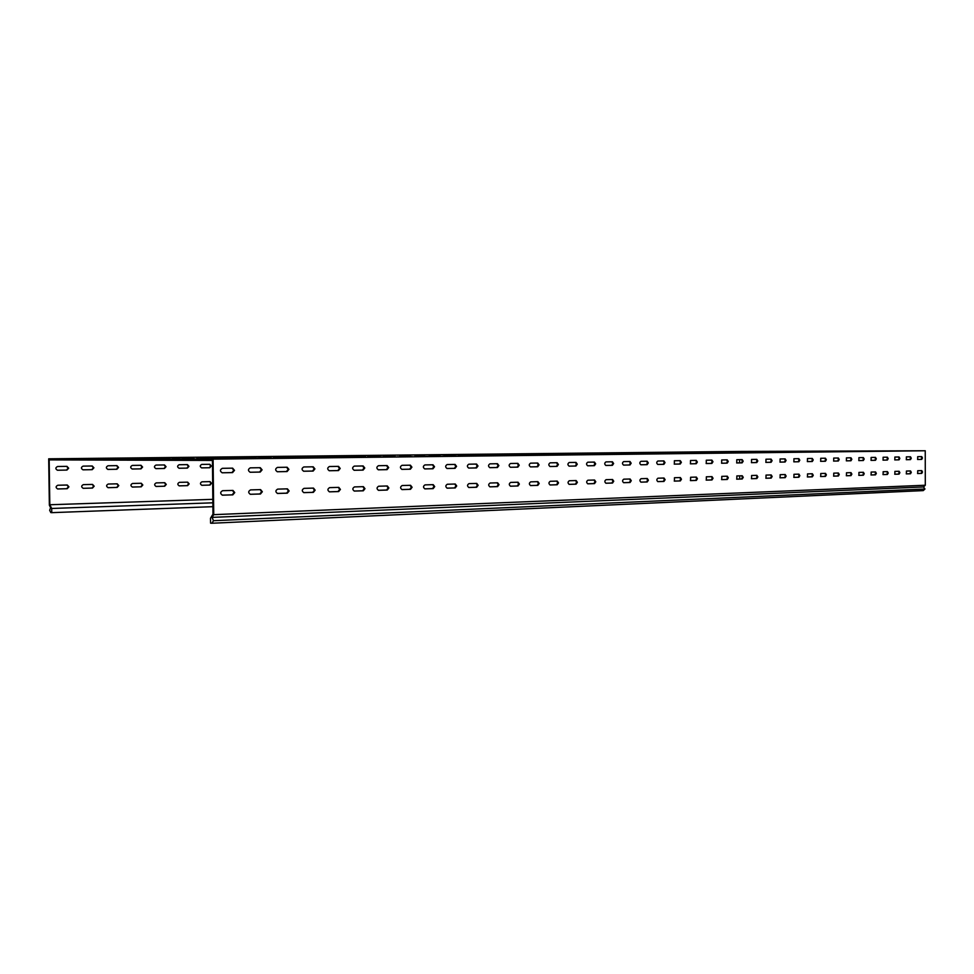<?xml version="1.0" encoding="UTF-8"?>
<svg xmlns="http://www.w3.org/2000/svg" width="974" height="974" viewBox="0 0 974 974"><rect width="100%" height="100%" fill="white"/><g stroke="black" fill="none" stroke-linecap="round" stroke-linejoin="round"><path stroke-width="1.46" d="M378.168 455.552L373.468 455.589L378.168 455.552M374.503 456.855L368.89 456.903L374.503 456.855M492.71 454.846L488.096 454.895L492.71 454.846M438.58 455.455L429.315 455.54L438.58 455.455M433.54 454.955L429.059 454.992L433.54 454.955M534.178 453.86L530.1 453.896L534.178 453.86M501.281 455.394L496.277 455.43L501.281 455.394M557.907 454.736L553.147 454.773L557.907 454.736M546.791 454.249L538.403 454.322L546.791 454.249M594.164 453.714L589.964 453.75L594.164 453.714M485.429 454.395L481.168 454.432L485.429 454.395M225.761 458.571L219.345 458.632L225.761 458.571M303.218 457.683L297.228 457.731L303.218 457.683M242.063 457.646L236.305 457.707L242.063 457.646M169.245 458.462L157.496 458.571L169.245 458.462M187.41 457.622L181.846 457.67L187.41 457.622M440.333 456.088L435.025 456.136L440.333 456.088M314.054 456.843L303.705 456.94L314.054 456.843M376.5 456.149L371.374 456.197L376.5 456.149M255.541 456.879L250.306 456.928L255.541 456.879M318.973 456.197L314.018 456.234L318.973 456.197M739.388 451.644L736.027 451.668L739.388 451.644M789.658 452.058L785.848 452.082L789.658 452.058M800.36 451.412L793.786 451.473L800.36 451.412M827.851 451.607L824.174 451.644L827.851 451.607M863.853 451.193L860.322 451.23L863.853 451.193M683.517 452.715L679.657 452.752L683.517 452.715M641.696 453.19L634.025 453.251L641.696 453.19M623.311 452.898L619.549 452.934L623.311 452.898M659.848 453.555L655.526 453.592L659.848 453.555M580.066 453.36L576.145 453.397L580.066 453.36M610.625 454.127L606.096 454.164L610.625 454.127M725.63 452.253L718.544 452.301L725.63 452.253M762.8 451.839L759.233 451.863L762.8 451.839M664.158 452.46L660.542 452.484L664.158 452.46M702.79 452.033L699.308 452.07L702.79 452.033M705.906 453.02L701.767 453.056L705.906 453.02M749.079 452.52L745.122 452.557L749.079 452.52M114.019 458.413L108.102 458.474L114.019 458.413M682.786 453.482L693.403 453.373L682.786 453.482M501.732 454.067L512.287 453.957L501.732 454.067M666.776 453.677L677.612 453.555L666.776 453.677M469.042 454.42L479.999 454.298L469.042 454.42M713.747 453.129L723.95 453.02L713.747 453.129M533.143 453.726L543.309 453.628L533.143 453.726M698.443 453.3L708.841 453.19L698.443 453.3M517.596 453.896L527.957 453.787L517.596 453.896M417.396 454.968L429.023 454.846L417.396 454.968M598.925 454.468L610.735 454.334L598.925 454.456M399.437 455.162L411.296 455.041L399.437 455.162M650.401 453.872L661.468 453.75L650.401 453.872M452.179 454.602L463.356 454.481L452.179 454.602M633.636 454.067L644.946 453.945L633.636 454.067M434.964 454.785L446.372 454.663L434.964 454.785M798.972 452.131L808.067 452.033L798.972 452.131M785.507 452.289L794.772 452.192L785.507 452.289M606.473 452.934L615.775 452.849L606.473 452.934M825.088 451.826L833.841 451.729L825.088 451.826M647.247 452.508L656.099 452.411L647.247 452.508M812.17 451.973L821.082 451.875L812.17 451.973M743.381 452.776L753.182 452.667L743.381 452.776M563.325 453.409L573.138 453.3L563.325 453.409M728.722 452.947L738.718 452.837L728.722 452.947M548.374 453.567L558.37 453.458L548.374 453.567M771.761 452.447L781.197 452.35L771.761 452.447M757.723 452.606L767.342 452.508L757.723 452.606M577.984 453.251L587.626 453.154L578.02 453.239M373.979 457.098L389.308 456.928L373.979 457.098M173.129 457.597L188.165 457.439L173.129 457.597M350.116 457.378L365.847 457.208L350.116 457.378M149.521 457.841L164.91 457.683L149.521 457.841M419.782 456.562L434.355 456.404L419.782 456.562M218.675 457.098L233.042 456.952L218.675 457.098M397.197 456.83L412.136 456.66L397.197 456.83M196.176 457.342L210.871 457.196L196.176 457.342M75.059 458.644L91.605 458.474L75.059 458.644M247.664 458.584L265.184 458.389L247.664 458.584M485.551 454.237L496.314 454.127L485.551 454.237M274.388 458.267L291.433 458.072L274.388 458.267M325.584 457.67L341.74 457.488L325.584 457.67M125.317 458.109L141.084 457.938L125.317 458.109M300.357 457.963L316.94 457.78L300.357 457.963M100.505 458.377L116.649 458.206L100.505 458.377M543.638 455.114L556.264 454.98L543.638 455.114M343.189 455.771L355.802 455.637L343.189 455.771M524.28 455.345L537.198 455.199L524.28 455.345M323.599 455.978L336.48 455.844L323.599 455.978M580.942 454.675L593.008 454.541L580.942 454.675M381.102 455.357L393.204 455.235L381.102 455.357M562.509 454.895L574.855 454.761L562.509 454.895M362.352 455.564L374.698 455.43L362.352 455.564M463.21 456.063L477.09 455.905L463.21 456.063M262.103 456.636L275.849 456.489L262.103 456.636M441.782 456.307L456.002 456.149L441.782 456.307M240.639 456.867L254.689 456.721L240.639 456.867M504.447 455.576L517.669 455.43L504.447 455.576M303.571 456.197L316.72 456.051L303.571 456.197M484.09 455.808L497.629 455.662L484.09 455.808M283.069 456.416L296.51 456.27L283.069 456.416M897.456 450.974L905.345 450.889L897.456 450.974M722.44 451.692L730.463 451.619L722.44 451.692M885.975 451.108L893.998 451.023L885.975 451.108M710.46 451.826L718.605 451.741L710.46 451.826M734.213 451.571L742.115 451.486L734.213 451.571M850.168 451.534L858.618 451.437L850.168 451.534M673.217 452.228L681.776 452.143L673.217 452.228M837.75 451.668L846.357 451.583L837.75 451.668M660.348 452.362L669.053 452.277L660.348 452.362M874.275 451.242L882.432 451.157L874.275 451.242M698.261 451.96L706.54 451.875L698.261 451.96M862.343 451.388L870.646 451.303L862.343 451.388M685.854 452.094L694.267 452.009L685.854 452.094M220.136 458.9L238.167 458.705L220.136 458.9M683.736 453.555L694.474 453.446L683.736 453.555M486.757 454.164L497.397 454.054L486.757 454.164M667.555 453.75L678.513 453.628L667.555 453.75M470.43 454.347L481.278 454.225L470.43 454.347M715.038 453.19L725.35 453.08L715.038 453.19M518.448 453.823L528.699 453.726L518.448 453.823M699.563 453.373L710.083 453.263L699.563 453.373M502.767 453.994L513.201 453.884L502.767 453.994M616.664 454.347L628.364 454.225L616.639 454.334M419.392 454.882L430.885 454.773L419.392 454.882M401.665 455.077L413.378 454.955L401.665 455.077M650.985 453.945L662.186 453.823L650.985 453.945M453.774 454.517L464.817 454.408L453.774 454.517M634.025 454.14L645.47 454.018L634.025 454.14M436.766 454.7L448.028 454.59L436.766 454.7M801.103 452.179L810.283 452.082L801.103 452.179M787.516 452.338L796.866 452.24L787.516 452.338M827.45 451.875L836.289 451.778L827.45 451.875M814.422 452.021L823.42 451.924L814.422 452.021M744.976 452.837L754.887 452.727L744.976 452.837M548.91 453.507L558.796 453.397L548.91 453.507M730.171 453.007L740.277 452.898L730.171 453.007M533.825 453.665L543.894 453.555L533.825 453.665M773.636 452.508L783.169 452.399L773.636 452.508M578.215 453.19L587.76 453.093L578.215 453.19M759.464 452.667L769.18 452.569L759.464 452.667M563.702 453.348L573.418 453.251L563.702 453.348M370.704 457.244L386.276 457.062L370.704 457.244M178.461 457.463L193.278 457.305L178.461 457.463M346.452 457.524L362.438 457.342L346.452 457.524M155.207 457.719L170.365 457.561L155.207 457.719M417.237 456.696L432.03 456.526L417.237 456.696M223.326 456.989L237.486 456.843L223.326 456.989M394.287 456.964L409.47 456.794L394.287 456.964M201.155 457.22L215.644 457.074L201.155 457.22M269.408 458.437L286.746 458.243L269.408 458.437M81.938 458.498L98.216 458.328L81.938 458.498M242.185 458.754L260.034 458.547L242.185 458.754M56.261 458.766L72.953 458.596L56.261 458.766M321.505 457.817L337.917 457.634L321.505 457.817M131.38 457.963L146.904 457.804L131.38 457.963M295.828 458.121L312.703 457.926L295.828 458.121M106.97 458.23L122.858 458.06L106.97 458.23M542.883 455.211L555.679 455.077L542.883 455.211M346.123 455.674L358.578 455.54L346.123 455.674M523.269 455.442L536.37 455.296L523.269 455.442M326.789 455.881L339.5 455.747L326.789 455.881M580.674 454.773L592.898 454.639L580.711 454.761M383.549 455.272L395.493 455.15L383.549 455.272M562.01 454.992L574.514 454.858L562.01 454.992M365.031 455.467L377.23 455.345L365.031 455.467M461.323 456.173L475.397 456.015L461.323 456.173M266.133 456.526L279.684 456.392L266.133 456.526M439.578 456.429L454.006 456.27L439.578 456.429M244.973 456.757L258.828 456.611L244.973 456.757M503.156 455.686L516.561 455.54L503.156 455.686M307.029 456.088L320.008 455.954L307.029 456.088M482.507 455.929L496.241 455.771L482.507 455.929M286.806 456.307L300.077 456.173L286.806 456.307M900.402 451.011L908.352 450.925L900.402 451.011M709.474 451.79L717.558 451.705L709.474 451.79M888.836 451.145L896.92 451.059L888.836 451.145M697.384 451.912L705.59 451.826L697.384 451.912M733.045 451.534L740.873 451.449L733.045 451.534M911.761 450.877L919.566 450.792L911.761 450.877M721.369 451.656L729.319 451.583L721.369 451.656M852.749 451.571L861.272 451.486L852.749 451.571M659.8 452.313L668.42 452.228L659.8 452.313M840.221 451.717L848.902 451.619L840.221 451.717M646.821 452.46L655.587 452.362L646.821 452.46M877.038 451.291L885.269 451.193L877.038 451.291M685.075 452.046L693.427 451.96L685.075 452.046M865.009 451.425L873.386 451.339L865.009 451.425M672.559 452.179L681.033 452.094L672.559 452.179M214.146 459.083L232.506 458.876L214.146 459.083M116.88 483.834L118.317 485.588L116.636 487.45L108.004 487.67M117.111 487.463L118.791 485.6L117.221 483.822L108.26 484.029C106.105 485.198 106.069 486.416 108.138 487.682L116.636 487.45M140.926 483.262L142.338 484.991L140.694 486.83L132.294 487.049M141.181 486.842L142.825 485.003L141.279 483.262L132.537 483.457C130.443 484.614 130.406 485.807 132.427 487.061L140.694 486.83M164.399 482.702L165.775 484.419L164.18 486.233L155.986 486.44M164.667 486.245L166.274 484.431L164.764 482.702L156.23 482.897C154.184 484.029 154.148 485.222 156.132 486.452L164.18 486.233M187.325 482.154L188.664 483.859L187.105 485.649L179.131 485.843M187.592 485.661L189.163 483.871L187.678 482.154L179.362 482.349C177.365 483.481 177.329 484.65 179.265 485.868L187.105 485.649M209.702 481.631L211.005 483.299L209.483 485.076L201.715 485.271M209.982 485.089L211.516 483.311L210.067 481.619L201.947 481.813C199.987 482.934 199.962 484.09 201.862 485.296L209.483 485.076M66.938 485.015L68.46 486.817L66.695 488.717L57.576 488.96M67.157 488.741L68.923 486.83L67.279 485.015L57.843 485.235C55.591 486.416 55.542 487.657 57.709 488.972L66.695 488.717M92.213 484.419L93.699 486.196L91.982 488.071L83.107 488.303M92.445 488.096L94.174 486.209L92.554 484.419L83.362 484.626C81.159 485.795 81.122 487.024 83.24 488.315L91.982 488.071M921.185 470.625L921.818 471.988L921.039 473.413L917.557 473.522M922.512 471.988L921.733 473.413L917.691 473.534L917.715 470.734L921.757 470.612L922.512 471.988M909.96 470.953L910.605 472.317L909.813 473.754L906.258 473.863M911.299 472.329L910.507 473.766L906.38 473.888L906.417 471.051L910.532 470.941L911.299 472.329M898.515 471.282L899.172 472.658L898.369 474.119L894.729 474.228M899.879 472.67L899.075 474.119L894.863 474.253L894.887 471.379L899.099 471.27L899.879 472.67M886.851 471.611L887.521 473.011L886.705 474.472L882.98 474.594M888.227 473.023L887.399 474.484L883.114 474.618L883.138 471.72L887.436 471.599L888.227 473.023M874.956 471.952L875.638 473.364L874.81 474.849L871 474.971M876.344 473.376L875.504 474.849L871.133 474.983L871.158 472.061L875.541 471.94L876.344 473.376M862.83 472.305L863.524 473.729L862.672 475.227L858.776 475.349M864.23 473.741L863.378 475.227L858.91 475.373L858.946 472.414L863.402 472.293L864.23 473.741M850.448 472.658L851.166 474.094L850.29 475.604L846.309 475.738M851.873 474.107L850.996 475.616L846.443 475.762L846.479 472.78L851.033 472.646L851.873 474.107M837.823 473.023L838.553 474.472L837.664 476.006L833.586 476.128M839.259 474.484L838.37 476.006L833.72 476.152L833.756 473.145L838.395 473.011L839.259 474.484M824.929 473.401L825.672 474.862L824.771 476.408L820.595 476.529M826.39 474.874L825.477 476.408L820.741 476.554L820.765 473.51L825.514 473.376L826.39 474.874M811.78 473.778L812.535 475.251L811.61 476.81L807.336 476.943M813.253 475.263L812.328 476.822L807.483 476.968L807.507 473.9L812.353 473.754L813.253 475.263M798.351 474.155L799.118 475.653L798.181 477.236L793.798 477.37M799.837 475.665L798.887 477.236L793.944 477.394L793.98 474.289L798.924 474.143L799.837 475.665M784.63 474.557L785.421 476.067L784.46 477.662L779.967 477.796M786.14 476.079L785.178 477.662L780.113 477.82L780.15 474.679L785.202 474.533L786.14 476.079M770.617 474.959L771.432 476.481L770.446 478.088L765.844 478.234M772.151 476.493L771.164 478.1L765.99 478.258L766.027 475.093L771.189 474.947L772.151 476.493M756.311 475.373L757.127 476.907L756.128 478.538L751.404 478.684M757.845 476.919L756.847 478.551L751.563 478.709L751.599 475.507L756.883 475.349L757.845 476.919M741.677 475.787L742.517 477.345L741.494 478.989L736.661 479.147M743.235 477.357L742.212 479.001L736.819 479.171L736.855 475.921L742.249 475.775L743.235 477.357M726.726 476.213L727.59 477.796L726.543 479.464L721.576 479.61M728.309 477.808L727.261 479.464L721.734 479.634L721.783 476.359L727.298 476.201L728.309 477.808M711.434 476.651L712.323 478.246L711.251 479.938L706.162 480.097M713.041 478.258L711.97 479.951L706.32 480.121L706.357 476.797L712.006 476.639L713.041 478.258M695.801 477.102L696.702 478.721L695.606 480.426L690.396 480.584M697.433 478.733L696.325 480.438L690.554 480.608L690.603 477.26L696.373 477.09L697.433 478.733M679.815 477.564L680.741 479.196L679.609 480.925L674.251 481.083M681.459 479.208L680.339 480.925L674.422 481.107L674.471 477.723L680.376 477.552L681.459 479.208M663.452 478.039L664.39 479.683L663.245 481.424L657.754 481.594M665.12 479.695L663.964 481.436L657.913 481.631C656.476 480.462 656.488 479.318 657.961 478.197L664.012 478.027L665.12 479.695M646.699 478.514L647.673 480.182L646.493 481.947L640.855 482.13M648.392 480.194L647.211 481.96L641.026 482.154C639.541 480.973 639.553 479.817 641.075 478.684L647.26 478.502L648.392 480.194M629.557 479.013L630.555 480.693L629.35 482.483L623.555 482.666M631.274 480.706L630.068 482.495L623.725 482.69C622.203 481.497 622.228 480.328 623.774 479.171L630.117 479.001L631.274 480.706M612.001 479.512L613.023 481.217L611.782 483.031L605.828 483.214M613.742 481.229L612.512 483.043L606.011 483.238C604.452 482.033 604.477 480.852 606.059 479.683L612.561 479.5L613.742 481.229M594.018 480.036L595.065 481.765L593.799 483.591L587.675 483.774M595.784 481.777L594.517 483.603L587.858 483.81C586.275 482.58 586.287 481.387 587.906 480.206L594.566 480.024L595.784 481.777M575.597 480.559L576.657 482.313L575.366 484.163L569.072 484.358M577.375 482.325L576.084 484.175L569.254 484.382C567.635 483.153 567.659 481.935 569.315 480.742L576.145 480.547L577.375 482.325M556.702 481.107L557.798 482.873L556.483 484.748L550.006 484.955M558.516 482.885L557.201 484.76L550.188 484.979C548.532 483.725 548.557 482.495 550.249 481.29L557.25 481.095L558.516 482.885M537.344 481.655L538.464 483.457L537.112 485.356L530.453 485.563M539.182 483.469L537.831 485.369L530.647 485.588C528.943 484.309 528.967 483.067 530.708 481.85L537.892 481.643L539.182 483.469M517.486 482.227L518.643 484.041L517.255 485.965L510.4 486.184M519.361 484.054L517.961 485.989L510.595 486.209C508.854 484.918 508.866 483.664 510.656 482.422L518.022 482.215L519.361 484.054M497.117 482.812L498.298 484.65L496.874 486.598L489.825 486.817M499.017 484.662L497.592 486.623L490.019 486.854C488.23 485.539 488.254 484.261 490.092 483.019L497.653 482.8L499.017 484.662M476.213 483.421L477.43 485.283L475.969 487.256L468.713 487.475M478.137 485.296L476.676 487.268L468.908 487.511C467.07 486.184 467.094 484.882 468.981 483.628L476.749 483.408L478.137 485.296M454.761 484.029L456.002 485.916L454.493 487.925L447.029 488.157M456.709 485.941L455.211 487.937L447.224 488.181C445.349 486.842 445.374 485.527 447.309 484.248L455.284 484.017L456.709 485.941M286.928 488.851L288.45 490.933L286.624 493.148L277.359 493.428M289.132 490.957L287.306 493.173L277.553 493.465C275.301 491.955 275.338 490.506 277.675 489.118L287.415 488.851L289.132 490.957M312.983 488.108L314.456 490.153L312.691 492.333L303.705 492.613M315.138 490.178L313.372 492.357L303.9 492.637C301.709 491.164 301.757 489.739 304.022 488.364L313.482 488.096L315.138 490.178M338.295 487.377L339.731 489.398L338.002 491.541L329.309 491.821M340.413 489.411L338.684 491.566L329.504 491.846C327.361 490.385 327.398 488.985 329.614 487.633L338.794 487.377L340.413 489.411M362.888 486.671L364.288 488.656L362.608 490.786L354.183 491.042M364.982 488.68L363.302 490.799L354.378 491.066C352.296 489.642 352.332 488.254 354.487 486.915L363.399 486.659L364.982 488.68M386.812 485.989L388.163 487.95L386.532 490.032L378.362 490.287M388.869 487.962L387.238 490.056L378.557 490.324C376.536 488.911 376.561 487.548 378.655 486.221L387.323 485.977L388.869 487.962M232.469 490.421L234.077 492.552L232.141 494.841L222.242 495.145M234.746 492.576L232.81 494.865L222.437 495.169C220.063 493.611 220.112 492.126 222.596 490.701L232.944 490.421L234.746 492.576M410.078 485.32L411.393 487.256L409.811 489.313L401.885 489.557M412.099 487.268L410.504 489.325L402.079 489.593C400.095 488.205 400.131 486.854 402.165 485.539L410.59 485.308L412.099 487.268M432.712 484.662L434.002 486.574L432.456 488.607L424.761 488.851M434.708 486.598L433.162 488.631L424.956 488.875C423.033 487.511 423.057 486.184 425.041 484.882L433.235 484.662L434.708 486.598M260.107 489.63L261.665 491.736L259.79 493.976L250.208 494.281M262.335 491.748L260.46 494.001L250.403 494.305C248.09 492.771 248.139 491.31 250.549 489.898L260.582 489.618L262.335 491.748M116.539 465.633L118.073 467.423L116.393 469.261L107.846 469.407M116.88 469.273L118.56 467.423L116.929 465.633L108.017 465.767C105.849 466.936 105.825 468.153 107.944 469.419L116.393 469.261M140.609 465.292L142.107 467.057L140.463 468.871L132.147 469.005M140.95 468.884L142.594 467.057L141.011 465.292L132.306 465.414C130.199 466.57 130.175 467.776 132.245 469.018L140.463 468.871M164.095 464.951L165.556 466.692L163.961 468.494L155.852 468.628M164.448 468.494L166.055 466.692L164.496 464.951L156.01 465.061C153.953 466.217 153.929 467.398 155.95 468.628L163.961 468.494M187.02 464.622L188.445 466.339L186.886 468.117L178.997 468.238M187.385 468.117L188.944 466.339L187.434 464.61L179.143 464.732C177.134 465.864 177.11 467.045 179.094 468.251L186.886 468.117M209.41 464.294L210.81 465.998L209.276 467.751L201.581 467.873M209.787 467.751L211.309 465.998L209.824 464.294L201.74 464.403C199.767 465.535 199.755 466.692 201.691 467.885L209.276 467.751M66.585 466.363L68.192 468.19L66.427 470.077L57.405 470.235M66.902 470.089L68.667 468.202L66.963 466.363L57.576 466.497C55.311 467.69 55.274 468.944 57.49 470.235L66.427 470.077M91.873 465.998L93.455 467.8L91.726 469.675L82.948 469.809M92.201 469.675L93.918 467.812L92.262 465.998L83.107 466.12C80.891 467.313 80.866 468.543 83.034 469.821L91.726 469.675M921.112 456.611L921.794 457.987L921.014 459.399L917.581 459.472M922.488 457.987L921.708 459.399L917.666 459.484L917.691 456.672L921.721 456.599L922.488 457.987M909.886 456.806L910.58 458.194L909.789 459.618L906.27 459.691M911.274 458.194L910.483 459.618L906.368 459.704L906.38 456.855L910.495 456.794L911.274 458.194M898.442 456.989L899.148 458.401L898.345 459.838L894.753 459.911M899.842 458.401L899.039 459.838L894.838 459.923L894.863 457.049L899.051 456.976L899.842 458.401M886.766 457.183L887.497 458.608L886.669 460.057L883.004 460.13M888.191 458.608L887.375 460.057L883.089 460.142L883.114 457.244L887.387 457.183L888.191 458.608M874.871 457.39L875.614 458.815L874.774 460.288L871.012 460.361M876.308 458.815L875.48 460.288L871.109 460.373L871.121 457.451L875.492 457.378L876.308 458.815M862.733 457.585L863.488 459.034L862.635 460.519L858.788 460.592M864.194 459.034L863.341 460.519L858.885 460.605L858.91 457.658L863.354 457.585L864.194 459.034M850.351 457.792L851.118 459.253L850.253 460.763L846.321 460.836M851.836 459.253L850.959 460.763L846.418 460.848L846.43 457.865L850.972 457.792L851.836 459.253M837.725 458.011L838.504 459.484L837.616 460.994L833.586 461.079M839.211 459.484L838.322 461.006L833.683 461.092L833.707 458.072L838.346 457.999L839.211 459.484M824.832 458.23L825.635 459.716L824.722 461.25L820.595 461.323M826.342 459.716L825.441 461.25L820.705 461.335L820.717 458.291L825.453 458.218L826.342 459.716M811.671 458.45L812.486 459.947L811.561 461.493L807.336 461.579M813.205 459.947L812.279 461.506L807.434 461.591L807.458 458.511L812.292 458.437L813.205 459.947M798.23 458.669L799.07 460.191L798.12 461.761L793.798 461.834M799.788 460.191L798.838 461.761L793.895 461.846L793.92 458.742L798.85 458.657L799.788 460.191M784.508 458.9L785.361 460.434L784.399 462.017L779.967 462.102M786.079 460.434L785.117 462.017L780.077 462.114L780.089 458.973L785.129 458.888L786.079 460.434M770.495 459.131L771.371 460.69L770.385 462.285L765.832 462.37M772.09 460.69L771.104 462.285L765.941 462.382L765.966 459.217L771.116 459.131L772.09 460.69M756.177 459.375L757.066 460.946L756.055 462.565L751.404 462.65M757.784 460.946L756.774 462.565L751.514 462.662L751.538 459.448L756.798 459.363L757.784 460.946M741.543 459.618L742.456 461.201L741.421 462.845L736.648 462.93M743.174 461.213L742.139 462.845L736.758 462.942L736.782 459.704L742.164 459.606L743.174 461.213M726.58 459.874L727.517 461.481L726.47 463.125L721.564 463.222M728.235 461.481L727.188 463.125L721.673 463.234L721.697 459.959L727.201 459.862L728.235 461.481M711.288 460.13L712.238 461.749L711.166 463.417L706.138 463.514M712.968 461.749L711.884 463.429L706.26 463.527L706.284 460.215L711.909 460.118L712.968 461.749M695.655 460.385L696.629 462.029L695.521 463.721L690.371 463.819M697.347 462.029L696.252 463.721L690.493 463.831L690.517 460.471L696.264 460.385L697.347 462.029M679.657 460.653L680.643 462.321L679.523 464.026L674.239 464.123M681.374 462.321L680.242 464.026L674.349 464.135L674.373 460.751L680.266 460.653L681.374 462.321M663.282 460.933L664.305 462.613L663.148 464.342L657.718 464.44M665.023 462.613L663.878 464.342L657.84 464.452C656.379 463.295 656.391 462.151 657.864 461.019L663.903 460.921L665.023 462.613M646.529 461.213L647.576 462.906L646.395 464.659L640.819 464.768M648.294 462.918L647.126 464.659L640.941 464.781C639.443 463.6 639.455 462.443 640.965 461.311L647.15 461.201L648.294 462.918M629.374 461.506L630.446 463.222L629.241 464.988L623.518 465.097M631.164 463.222L629.971 464.988L623.64 465.109C622.106 463.916 622.118 462.747 623.664 461.591L629.995 461.493L631.164 463.222M611.818 461.798L612.914 463.527L611.672 465.329L605.791 465.438M613.632 463.539L612.403 465.329L605.913 465.45C604.343 464.245 604.355 463.064 605.95 461.895L612.427 461.786L613.632 463.539M593.823 462.102L594.944 463.855L593.677 465.669L587.639 465.791M595.662 463.855L594.408 465.669L587.76 465.803C586.153 464.574 586.165 463.381 587.797 462.2L594.432 462.09L595.662 463.855M575.391 462.407L576.535 464.184L575.244 466.022L569.035 466.144M577.265 464.184L575.963 466.022L569.157 466.156C567.513 464.915 567.525 463.697 569.193 462.504L575.999 462.394L577.265 464.184M556.495 462.723L557.676 464.525L556.349 466.388L549.957 466.509M558.394 464.525L557.067 466.388L550.091 466.522C548.399 465.268 548.411 464.038 550.127 462.833L557.104 462.711L558.394 464.525M537.124 463.052L538.342 464.866L536.978 466.753L530.404 466.875M539.048 464.878L537.697 466.765L530.538 466.899C528.809 465.621 528.821 464.379 530.574 463.161L537.733 463.04L539.048 464.878M517.255 463.381L518.497 465.231L517.109 467.13L510.339 467.264M519.215 465.231L517.827 467.143L510.473 467.276C508.708 465.986 508.72 464.732 510.522 463.49L517.864 463.368L519.215 465.231M496.886 463.721L498.152 465.596L496.728 467.52L489.764 467.654M498.871 465.596L497.434 467.532L489.898 467.678C488.084 466.363 488.096 465.085 489.946 463.843L497.471 463.709L498.871 465.596M475.969 464.074L477.272 465.962L475.811 467.922L468.64 468.068M477.991 465.974L476.517 467.934L468.774 468.08C466.911 466.753 466.923 465.462 468.823 464.196L476.554 464.062L477.991 465.974M454.493 464.428L455.844 466.351L454.334 468.336L446.956 468.482M456.55 466.351L455.041 468.348L447.09 468.494C445.179 467.155 445.191 465.84 447.139 464.549L455.089 464.428L456.55 466.351M286.587 467.24L288.219 469.358L286.393 471.55L277.225 471.733M288.901 469.371L287.074 471.562L277.359 471.745C275.058 470.247 275.094 468.798 277.444 467.398L287.135 467.24L288.901 469.371M312.654 466.814L314.237 468.896L312.459 471.051L303.584 471.221M314.919 468.896L313.141 471.063L303.73 471.233C301.49 469.76 301.514 468.336 303.803 466.96L313.214 466.802L314.919 468.896M337.978 466.388L339.512 468.433L337.795 470.564L329.188 470.734M340.206 468.445L338.477 470.576L329.334 470.746C327.154 469.298 327.179 467.885 329.395 466.522L338.538 466.376L340.206 468.445M362.584 465.974L364.081 467.995L362.413 470.101L354.073 470.259M364.775 468.007L363.107 470.101L354.219 470.272C352.089 468.847 352.113 467.459 354.28 466.108L363.156 465.962L364.775 468.007M386.52 465.572L387.981 467.569L386.349 469.638L378.265 469.797M388.675 467.569L387.043 469.651L378.399 469.809C376.341 468.397 376.354 467.033 378.46 465.706L387.092 465.56L388.675 467.569M232.092 468.153L233.821 470.332L231.885 472.597L222.096 472.78M234.49 470.345L232.555 472.609L222.242 472.792C219.807 471.246 219.832 469.76 222.328 468.324L232.628 468.153L234.49 470.345M409.798 465.182L411.211 467.155L409.628 469.188L401.787 469.346M411.917 467.155L410.334 469.2L401.933 469.358C399.912 467.97 399.937 466.619 401.982 465.316L410.371 465.17L411.917 467.155M432.444 464.805L433.832 466.741L432.286 468.762L424.676 468.908M434.538 466.753L432.992 468.762L424.81 468.92C422.85 467.557 422.874 466.229 424.871 464.927L433.028 464.793L434.538 466.753M259.741 467.69L261.422 469.833L259.547 472.061L250.075 472.244M262.091 469.845L260.216 472.073L250.208 472.256C247.846 470.734 247.871 469.273 250.306 467.849L260.289 467.69L262.091 469.845M212.965 514.211L212.454 460.434L49.175 459.898L49.808 504.751L51.695 508.465L51.756 512.653L50.818 512.592L49.662 510.303L50.587 507.649L49.357 505.226L48.7 458.815L739.838 451.437L925.239 450.755L925.3 485.235L923.486 486.951L924.959 488.997L923.255 490.604L211.918 523.245L210.579 523.16L210.518 518.18L212.965 514.211L213.403 515.222L212.064 517.389L923.486 486.951M48.7 458.815L213.087 459.156L213.744 514.662L925.3 485.235M739.68 479.05L739.668 475.848M739.607 462.881L739.595 459.655M49.808 504.751L212.916 499.333M402.566 455.528L409.64 455.515L402.566 455.552M430.91 455.211L438.032 455.211L430.91 455.235M458.316 454.919L465.487 454.907L458.316 454.943M484.821 454.627L492.04 454.614L484.821 454.651M452.313 455.491L444.692 455.491L452.313 455.491M499.772 454.59L507.162 454.578L499.772 454.614M473.194 454.895L480.547 454.882L473.194 454.907M445.702 455.199L453.007 455.187L445.702 455.223M508.805 454.846L501.086 454.858L508.805 454.846M481.059 455.162L473.388 455.175L481.059 455.162M551.844 454.517L543.882 454.529L551.844 454.517M524.986 454.821L517.06 454.834L524.986 454.821M497.166 455.138L489.289 455.15L497.166 455.138M468.348 455.467L460.519 455.479L468.348 455.467M585.52 454.456L577.144 454.468L585.52 454.456M530.647 455.089L522.332 455.102L530.647 455.089M359.016 455.869L365.834 455.856L359.016 455.893M423.702 456.149L415.788 456.149L423.702 456.149M454.821 455.795L446.835 455.795L454.821 455.795M328.786 456.197L335.531 456.185L328.786 456.222M297.484 456.538L304.144 456.538L297.484 456.562M265.05 456.891L271.624 456.891L265.05 456.916M515.076 454.566L522.648 454.554L515.076 454.59M460.872 455.175L468.36 455.162L460.872 455.199M417.274 455.503L424.53 455.503L417.274 455.528M402.347 455.26L409.141 455.248L402.347 455.284M455.954 454.675L462.833 454.675L455.954 454.7M582.793 453.555L590.134 453.531L582.793 453.567M559.441 453.811L566.758 453.787L559.441 453.823M535.347 454.067L542.64 454.054L535.347 454.091M510.498 454.347L517.754 454.334L510.498 454.359M553.549 453.628L560.574 453.604L553.549 453.641M506.249 454.14L513.213 454.127L506.249 454.152M525.497 454.31L532.924 454.298L525.497 454.334M561.535 454.261L553.743 454.274L561.535 454.261M597.902 453.507L605.402 453.494L597.902 453.531M574.514 453.774L582.002 453.75L574.514 453.787M550.395 454.03L557.859 454.018L550.395 454.054M636.667 453.86L628.242 453.872L636.667 453.86M684.454 453.3L676.005 453.324L684.454 453.3M577.801 454.225L569.814 454.237L577.801 454.225M602.894 453.933L594.883 453.957L602.894 453.933M443.779 454.943L450.779 454.931L443.779 454.968M416.458 455.235L423.41 455.235L416.458 455.26M388.224 455.54L395.115 455.54L388.224 455.576M535.615 454.554L527.859 454.566L535.615 454.554M484.796 455.442L476.761 455.455L484.796 455.442M513.688 455.114L505.603 455.126L513.688 455.114M565.784 454.006L573.43 453.981L565.784 454.018M613.34 453.47L621.022 453.458L613.34 453.494M470.223 454.651L477.272 454.639L470.223 454.675M541.568 454.797L533.435 454.809L541.568 454.797M568.475 454.481L560.306 454.493L568.475 454.481M255.736 457.707L248.638 457.695L255.736 457.707M218.298 458.133L211.321 458.121L218.298 458.133M307.053 457.305L299.627 457.293L307.053 457.305M270.869 457.719L263.552 457.707L270.869 457.719M233.188 458.145L226.005 458.133L233.188 458.145M193.911 458.584L186.874 458.571L193.911 458.584M339.086 457.305L331.197 457.305L339.086 457.305M264.331 458.17L256.686 458.157L264.331 458.17M196.529 457.634L202.884 457.634L196.529 457.67M160.296 458.024L166.53 458.036L160.296 458.072M122.663 458.437L128.751 458.45L122.663 458.486M291.713 457.305L284.493 457.293L291.713 457.305M208.972 458.608L201.715 458.596L208.972 458.608M248.528 458.157L241.114 458.145L248.528 458.157M273.329 457.256L280.366 457.269L273.329 457.293M200.839 458.072L207.632 458.072L200.851 458.109M148.766 458.474L155.219 458.486L148.766 458.523M147.512 458.011L153.575 458.024L147.512 458.06M218.176 457.256L224.47 457.256L218.176 457.281M135.532 458.462L141.802 458.462L135.532 458.498M173.445 458.036L179.849 458.048L173.445 458.084M209.909 457.646L216.447 457.646L209.909 457.683M245.01 457.256L251.669 457.256L245.01 457.293M179.301 458.571L172.471 458.559L179.301 458.571M258.974 457.256L265.817 457.256L258.987 457.293M223.655 457.646L230.388 457.658L223.655 457.683M186.947 458.048L193.546 458.06L186.947 458.097M326.302 456.903L318.985 456.903L326.302 456.903M387.847 455.832L395.03 455.832L387.847 455.856M357.361 456.173L364.471 456.161L357.361 456.197M325.754 456.514L332.791 456.514L325.754 456.55M407.96 456.514L399.888 456.514L407.96 456.514M471.623 455.771L463.417 455.771L471.623 455.771M341.825 456.903L334.301 456.903L341.825 456.903M375.27 456.526L367.648 456.526L375.27 456.526M422.533 455.82L414.973 455.832L422.533 455.82M357.787 456.903L350.043 456.903L357.787 456.903M391.39 456.514L383.549 456.514L391.39 456.514M391.645 456.173L384.146 456.173L391.645 456.173M359.589 456.538L352.174 456.538L359.589 456.538M438.458 455.808L430.691 455.808L438.458 455.808M407.461 456.161L399.766 456.161L407.461 456.161M340.462 456.514L347.681 456.514L340.462 456.538M402.81 455.82L410.188 455.808L402.81 455.844M231.422 457.256L237.887 457.256L231.422 457.293M286.441 457.719L278.905 457.719L286.441 457.719M322.832 457.305L315.186 457.305L322.832 457.305M373.249 455.844L380.25 455.844L373.249 455.881M342.885 456.185L349.824 456.173L342.885 456.209M311.437 456.526L318.279 456.526L311.437 456.562M278.832 456.879L285.589 456.891L278.832 456.916M345.125 455.881L351.772 455.869L345.125 455.905M283.872 456.538L290.374 456.538L283.872 456.575M292.991 456.879L299.931 456.879L292.991 456.916M732.022 451.802L739.254 451.778L732.022 451.814M812.669 451.68L804.463 451.705L812.669 451.68M831.041 451.473L822.847 451.498L831.041 451.473M713.479 452.009L720.723 451.985L713.479 452.021M694.425 452.216L701.657 452.192L694.425 452.228M674.824 452.423L682.068 452.399L674.824 452.435M816.407 451.376L808.566 451.412L816.407 451.376M797.341 451.303L804.865 451.279L797.341 451.315M782.353 451.364L789.731 451.339L782.353 451.376M764.809 451.559L772.187 451.534L764.809 451.571M753.206 451.473L760.304 451.449L753.206 451.473M779.833 451.498L787.369 451.473L779.833 451.51M812.62 451.254L820.303 451.23L812.62 451.266M741.445 452.228L733.556 452.253L741.445 452.228M761.838 451.705L769.375 451.68L761.838 451.717M743.332 451.899L750.893 451.875L743.332 451.912M724.315 452.119L731.876 452.094L724.315 452.131M810.66 451.839L802.247 451.863L810.66 451.839M847.843 451.412L839.466 451.437L847.843 451.412M757.687 452.179L749.627 452.204L757.687 452.179M777.203 451.948L769.156 451.973L777.203 451.948M798.461 451.583L790.596 451.607L798.461 451.583M774.269 452.119L766.039 452.143L774.269 452.119M793.749 451.899L785.531 451.924L793.749 451.899M779.991 451.79L772.126 451.814L779.991 451.79M760.998 452.009L753.121 452.033L760.998 452.009M814.581 451.522L806.557 451.559L814.581 451.522M796.16 451.741L788.124 451.766L796.16 451.741M767.646 451.412L774.878 451.388L767.646 451.425M833.866 451.181L826.037 451.206L833.866 451.181M849.9 451.12L841.901 451.157L849.9 451.12M832.49 451.327L824.479 451.352L832.49 451.327M882.931 451.011L874.591 451.035L882.931 451.011M750.065 451.607L757.309 451.583L750.065 451.619M866.251 451.072L858.094 451.096L866.251 451.072M848.89 451.266L840.72 451.291L848.89 451.266M700.075 452.508L707.781 452.484L700.075 452.52M658.01 452.971L665.717 452.959L658.01 452.995M620.572 453.263L628.096 453.239L620.572 453.275M598.109 453.141L605.171 453.129L598.109 453.166M640.161 452.691L647.247 452.667L640.161 452.703M605.451 453.3L612.804 453.287L605.451 453.324M627.426 453.056L634.804 453.044L627.426 453.08M648.769 452.825L656.159 452.813L648.769 452.837M669.503 452.593L676.893 452.581L669.503 452.618M657.109 453.178L649.244 453.202L657.109 453.178M684.625 452.557L692.173 452.533L684.625 452.569M663.903 452.776L671.451 452.764L663.903 452.8M642.56 453.02L650.096 452.995L642.56 453.032M634.354 453.434L626.501 453.458L634.354 453.434M594.457 454.188L586.275 454.201L594.457 454.188M619.574 453.896L611.368 453.908L619.574 453.896M610.868 453.701L603.028 453.714L610.868 453.701M586.604 453.969L578.787 453.994L586.604 453.969M650.669 453.397L642.621 453.409L650.669 453.397M627.171 453.665L619.135 453.677L627.171 453.665M568.012 453.592L575.196 453.567L568.012 453.604M643.863 453.616L635.632 453.641L643.863 453.616M667.36 453.348L659.118 453.373L667.36 453.348M544.697 453.847L551.844 453.823L544.697 453.86M520.64 454.103L527.762 454.091L520.64 454.127M495.827 454.371L502.913 454.359L495.827 454.395M739.729 452.058L747.448 452.046L739.729 452.082M777.191 451.644L784.886 451.619L777.191 451.656M654.686 452.642L661.918 452.63L654.686 452.654M733.495 452.593L725.24 452.618L733.495 452.593M754.193 452.35L745.95 452.374L754.193 452.35M746.778 451.753L754.168 451.729L746.778 451.766M728.26 451.96L735.65 451.936L728.26 451.973M709.218 452.167L716.62 452.143L709.218 452.179M689.641 452.374L697.031 452.362L689.641 452.386M717.534 451.851L724.632 451.826L717.534 451.863M679.913 452.265L686.999 452.24L679.913 452.277M704.762 452.326L712.311 452.313L704.762 452.35M700.549 452.691L692.672 452.703L700.549 452.691M679.158 452.934L671.293 452.947L679.158 452.934M737.574 452.399L729.514 452.423L737.574 452.399M716.84 452.642L708.78 452.667L716.84 452.642M695.473 452.886L687.413 452.898L695.473 452.886M673.424 453.129L665.364 453.154L673.424 453.129M771.189 452.301L762.752 452.326L771.189 452.301M729.197 452.788L720.748 452.813L729.197 452.788M633.952 452.873L641.184 452.849L633.952 452.886M612.622 453.105L619.829 453.08L612.622 453.117M590.646 453.336L597.841 453.324L590.646 453.36M721.296 452.46L713.418 452.472L721.296 452.46M690.116 453.093L681.861 453.105L690.116 453.093M712.14 452.837L703.898 452.861L712.14 452.837M762.605 451.376L765.04 451.376L762.605 451.388M886.425 450.925L889.274 450.913L886.425 450.938M81.134 458.778L84.86 458.742L81.134 458.778M191.026 458.998L195.019 458.949L191.026 458.998M132.817 458.876L136.677 458.839L132.817 458.876M822.141 451.157L824.771 451.157L822.141 451.169M213.087 459.156L925.239 450.755M211.918 523.245L213.489 520.713L212.064 517.389M213.489 520.713L924.959 488.997M51.695 508.465L212.953 502.815M51.756 512.653L213.002 506.675M921.733 473.413L921.039 473.413M910.507 473.766L909.813 473.754M899.075 474.119L898.369 474.119M887.399 474.484L886.705 474.472M875.504 474.849L874.81 474.849M863.378 475.227L862.672 475.227M850.996 475.616L850.29 475.604M838.37 476.006L837.664 476.006M825.477 476.408L824.771 476.408M812.328 476.822L811.61 476.81M798.887 477.236L798.181 477.236M785.178 477.662L784.46 477.662M771.164 478.1L770.446 478.088M756.847 478.551L756.128 478.538M742.212 479.001L741.494 478.989M727.261 479.464L726.543 479.464M711.97 479.951L711.251 479.938M696.325 480.438L695.606 480.426M680.339 480.925L679.609 480.925M663.964 481.436L663.245 481.424M647.211 481.96L646.493 481.947M630.068 482.495L629.35 482.483M612.512 483.043L611.782 483.031M594.517 483.603L593.799 483.591M576.084 484.175L575.366 484.163M557.201 484.76L556.483 484.748M537.831 485.369L537.112 485.356M517.961 485.989L517.255 485.965M497.592 486.623L496.874 486.598M476.676 487.268L475.969 487.256M455.211 487.937L454.493 487.925M287.306 493.173L286.624 493.148M313.372 492.357L312.691 492.333M338.684 491.566L338.002 491.541M363.302 490.799L362.608 490.786M387.238 490.056L386.532 490.032M232.81 494.865L232.141 494.841M410.504 489.325L409.811 489.313M433.162 488.631L432.456 488.607M260.46 494.001L259.79 493.976M921.708 459.399L921.014 459.399M910.483 459.618L909.789 459.618M899.039 459.838L898.345 459.838M887.375 460.057L886.669 460.057M875.48 460.288L874.774 460.288M863.341 460.519L862.635 460.519M850.959 460.763L850.253 460.763M838.322 461.006L837.616 460.994M825.441 461.25L824.722 461.25M812.279 461.506L811.561 461.493M798.838 461.761L798.12 461.761M785.117 462.017L784.399 462.017M771.104 462.285L770.385 462.285M756.774 462.565L756.055 462.565M742.139 462.845L741.421 462.845M727.188 463.125L726.47 463.125M711.884 463.429L711.166 463.417M696.252 463.721L695.521 463.721M680.242 464.026L679.523 464.026M663.878 464.342L663.148 464.342M647.126 464.659L646.395 464.659M629.971 464.988L629.241 464.988M612.403 465.329L611.672 465.329M594.408 465.669L593.677 465.669M575.963 466.022L575.244 466.022M557.067 466.388L556.349 466.388M537.697 466.765L536.978 466.753M517.827 467.143L517.109 467.13M497.434 467.532L496.728 467.52M476.517 467.934L475.811 467.922M455.041 468.348L454.334 468.336M287.074 471.562L286.393 471.55M313.141 471.063L312.459 471.051M338.477 470.576L337.795 470.564M363.107 470.101L362.413 470.101M387.043 469.651L386.349 469.638M232.555 472.609L231.885 472.597M410.334 469.2L409.628 469.188M432.992 468.762L432.286 468.762M260.216 472.073L259.547 472.061M49.893 504.909L49.613 505.713"/></g></svg>
